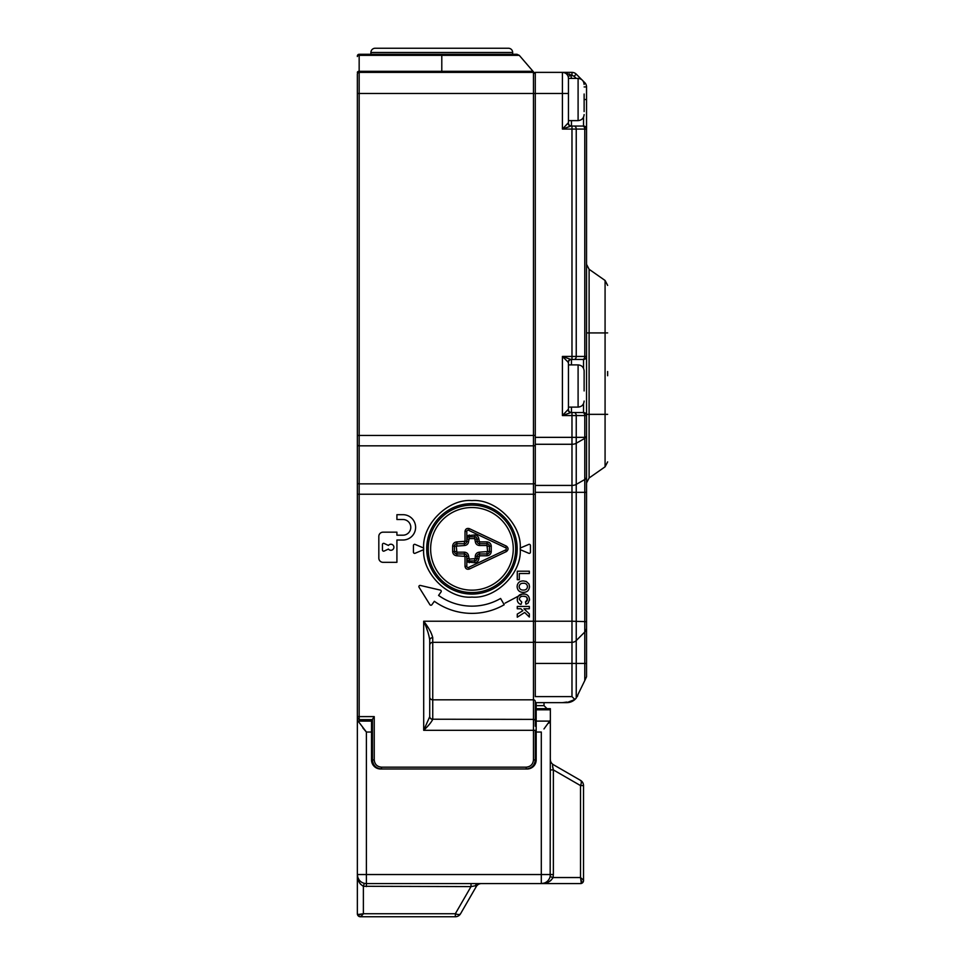 <?xml version="1.0" encoding="UTF-8"?>
<svg xmlns="http://www.w3.org/2000/svg" width="965" height="965" viewBox="0 0 965 965"><rect width="100%" height="100%" fill="white"/><g stroke="black" fill="none" stroke-linecap="round" stroke-linejoin="round"><path stroke-width="1.45" d="M583.523 403.708L583.523 412.538A3.016 3.016 0 0 1 586.539 415.553L584.778 415.553L584.778 437.35L586.539 436.566L584.778 438.363L584.778 632.027L576.238 640.567L584.778 632.027L584.778 680.566L586.539 676.767L586.539 86.934L584.127 86.934M571.461 407.109L571.461 412.538A3.016 3.016 0 0 1 568.445 409.522L568.445 362.478L562.414 356.447L570.942 359.463L583.523 359.463L571.98 359.463L571.98 356.447L576.238 356.447L576.238 129.069L584.778 129.069L584.778 356.447L586.539 356.447A3.016 3.016 0 0 1 583.523 359.463L583.523 368.292M607.648 371.525L607.648 375.747M586.539 477.06A6.031 3.462 0 0 1 584.778 479.508L576.238 484.406L576.238 443.261A6.031 3.462 180 0 1 571.98 444.274L571.98 621.219L586.539 621.665M584.778 632.027A6.031 6.031 0 0 0 586.539 627.769L586.539 627.238M584.042 83.4L584.778 82.676A6.031 6.031 0 0 1 586.539 86.934A6.031 6.031 0 0 0 584.778 82.676L582.92 80.819M581.714 79.612L576.238 74.136L574.115 76.271L576.238 78.406M583.523 117.223L583.523 126.053L570.942 126.053L562.414 129.069L568.096 123.038A3.016 2.847 -90 0 0 570.942 126.053M582.643 126.053L583.523 126.053A3.016 3.016 0 0 1 586.539 129.069L584.778 129.069A3.016 2.135 -90 0 0 582.643 126.053L574.115 126.053A3.016 2.135 -90 0 1 576.238 129.069L571.98 129.069L571.98 126.053M429.727 644.861L429.727 640.048C428.906 634.427 426.892 628.155 423.695 621.219L535.273 621.219L535.273 642.328L571.98 642.328L571.98 621.219L535.273 621.219L535.273 93.484L562.414 93.484L562.414 129.069L571.98 129.069L571.98 356.447L562.414 356.447L562.414 415.553L571.98 415.553L571.98 437.35L576.238 437.35L576.238 443.261L584.778 438.363L584.778 437.35L576.238 437.35L576.238 415.553L584.778 415.553A3.016 2.135 -90 0 0 582.643 412.538L570.942 412.538L562.414 415.553L568.096 409.522A3.016 2.847 -90 0 0 570.942 412.538M582.643 412.538L574.115 412.538A3.016 2.135 -90 0 1 576.238 415.553L571.98 415.553L571.98 412.538M584.778 680.566L576.238 698.069A12.062 12.062 0 0 1 566.793 702.641A12.062 12.062 0 0 0 576.238 698.069L576.238 640.567A6.031 6.031 0 0 1 571.98 642.328L571.98 663.438L586.539 663.438M563.958 72.58L571.98 75.391L571.98 72.375A6.031 6.031 0 0 1 576.238 74.136A6.031 6.031 0 0 0 571.98 72.375L535.273 72.375L535.273 93.484L533.464 93.484L533.464 435.456L359.161 435.456L359.161 93.484L533.464 93.484L533.464 72.375L359.161 72.375A1.809 1.809 0 0 0 357.352 74.184L357.352 717.695L357.352 716.609L359.161 716.609L359.161 719.625L357.352 717.815L357.352 913.734L358.16 914.482L363.262 913.783M571.461 78.406L570.942 75.391L568.096 76.392M571.461 120.625L571.461 126.053A3.016 3.016 0 0 1 568.445 123.038L568.445 78.406L578.095 78.406C581.75 78.768 583.765 80.783 584.127 84.438M570.942 359.463A3.016 2.847 -90 0 0 568.096 362.478M571.461 364.891L571.461 359.463A3.016 3.016 0 0 0 568.445 362.478L568.445 409.522L568.445 407.109L578.095 407.109L578.095 364.891C581.75 365.253 583.765 367.267 584.127 370.922L584.127 390.946M566.793 702.074L562.414 702.641L566.793 702.641A12.062 12.062 0 0 0 576.238 698.069L574.887 699.516L571.98 696.609L535.273 696.609L535.273 642.328M535.273 702.641L566.793 702.641L574.887 699.516M571.461 126.053A3.016 3.016 0 0 1 568.445 123.038L568.445 78.406A6.031 6.031 0 0 0 562.414 72.375L564.477 72.737M565.478 73.207L564.151 72.628M577.275 696.549A12.062 12.062 0 0 0 577.721 695.681A12.062 12.062 0 0 1 577.275 696.549M570.858 75.27L569.374 74.003M370.922 52.472A4.222 4.222 0 0 1 375.144 48.25L508.434 48.25A4.222 4.222 0 0 1 512.656 52.472L370.922 52.472L370.922 54.281L512.656 54.281L512.656 52.472M358.16 914.482A3.016 2.702 -90 0 0 360.765 916.75L360.367 916.75A3.016 3.016 0 0 1 357.352 913.734M364.589 883.397L366.398 883.578L364.589 883.397A6.031 0.688 -78.5 0 0 363.383 886.292C359.257 883.759 357.243 879.851 357.352 874.531L366.398 874.531L366.398 732.037L357.352 720.131M357.786 877.294L358.944 879.658M371.525 719.625L371.525 721.108L357.593 721.108M362.888 727.972L366.398 732.037L371.525 732.037L371.525 721.108M360.367 914.639L358.473 914.591M359.511 882.782L360.608 884.266M471.017 883.578L471.017 886.594L455.347 913.734L363.383 913.734L360.765 916.75L455.347 916.75L455.347 913.734A6.031 2.702 30 0 0 460.57 913.734L476.24 886.594L475.238 885.798L471.017 886.594L475.238 885.798A6.031 4.27 90 0 1 478.544 883.578M580.508 883.578L581.256 882.77A3.016 2.702 0 0 0 583.523 880.164L583.523 880.562A3.016 3.016 0 0 1 580.508 883.578L366.398 883.578A9.047 9.047 0 0 1 357.352 874.531A9.047 9.047 0 0 0 366.398 883.578L366.398 874.531L550.352 874.531L550.171 876.341L550.352 720.131L543.971 728.961M371.525 732.037L371.525 759.938A9.047 9.047 0 0 0 380.572 768.984L527.131 768.984A9.047 9.047 0 0 0 536.178 759.938L536.178 732.037L541.305 732.037L541.305 883.578L542.921 883.433M476.24 886.594A6.031 6.031 0 0 1 481.463 883.578M544.067 883.144L545.165 882.71M581.256 882.77L580.556 877.668M550.352 769.913L553.367 769.913L580.508 785.582L580.508 877.547L553.066 877.547C550.533 881.672 546.624 883.687 541.305 883.578A9.047 9.047 0 0 0 550.352 874.531A9.047 9.047 0 0 1 541.305 883.578L544.224 883.096M581.413 880.562L581.364 882.456M549.555 881.419L551.039 880.321M550.352 720.131L550.352 708.672L536.178 708.672L536.178 732.037M536.178 708.672L536.178 702.641M533.163 766.68L536.178 759.938M371.525 759.938L374.541 766.68M371.525 738.828L372.43 738.828M548.675 723.243L549.519 722.085M460.57 913.734A6.031 6.031 0 0 1 455.347 916.75A6.031 6.031 0 0 0 460.57 913.734M550.352 874.531L553.367 874.531L553.066 877.547A6.031 0.688 11.5 0 1 550.171 876.341M583.523 880.164L580.508 877.547L583.523 880.164L583.523 785.582L580.508 785.582A6.031 2.702 -60 0 0 580.508 780.359L553.367 764.69C552.306 764.268 552.306 766.005 553.367 769.913L552.571 765.896M536.178 738.828L535.273 738.828M544.019 702.641L544.019 705.656L536.178 705.656M550.352 759.467A6.031 6.031 0 0 0 553.367 764.69M547.034 708.672L544.019 705.656M580.508 780.359A6.031 6.031 0 0 1 583.523 785.582A6.031 6.031 0 0 0 580.508 780.359M568.445 364.891L578.095 364.891M584.127 111.578L584.127 94.015M513.259 548.844A41.314 41.314 0 0 1 471.945 590.158A41.314 41.314 0 0 1 430.631 548.844A41.314 41.314 0 0 1 471.945 507.53A41.314 41.314 0 0 1 513.259 548.844M428.219 548.844A43.727 43.727 0 0 0 471.945 592.57A43.727 43.727 0 0 0 515.672 548.844A43.727 43.727 0 0 0 471.945 505.117A43.727 43.727 0 0 0 428.219 548.844M465.009 541.305L466.819 541.305L466.819 531.353A1.206 1.206 0 0 1 468.544 530.268L505.636 547.758A1.206 1.206 0 0 1 505.636 549.929L468.544 567.42A1.206 1.206 0 0 1 466.819 566.334L466.819 556.383L465.009 556.383L465.009 566.334C465.48 568.759 466.915 569.664 469.316 569.061L506.408 551.57C508.591 549.748 508.591 547.939 506.408 546.118L469.316 528.627C466.915 528.024 465.48 528.929 465.009 531.353L465.009 541.305L456.867 541.908C454.322 542.173 452.911 543.585 452.645 546.13L452.645 551.558C452.911 554.103 454.322 555.514 456.867 555.78L465.009 556.383M475.263 558.494L475.263 556.383C475.528 553.838 476.939 552.426 479.484 552.161L487.627 551.558L487.023 545.527L479.484 545.527C476.939 545.261 475.528 543.85 475.263 541.305L474.659 538.591L469.231 538.591L468.628 541.305L466.819 541.305A2.413 2.413 0 0 1 464.406 543.717L456.867 543.717A2.413 2.413 0 0 0 454.455 546.13L454.455 551.558A2.413 2.413 0 0 0 456.867 553.97L464.406 553.97A2.413 2.413 0 0 1 466.819 556.383L468.628 556.383L469.231 559.097L477.072 558.494A2.413 2.413 0 0 1 474.659 560.906L469.231 560.906A2.413 2.413 0 0 1 466.819 558.494L468.628 558.494M466.819 560.074L466.819 561.956L474.659 562.716C477.205 562.45 478.616 561.039 478.881 558.494L479.484 555.78L487.023 555.78C489.569 555.514 490.98 554.103 491.245 551.558L491.245 546.13C490.98 543.585 489.569 542.173 487.023 541.908L479.484 541.908L478.881 539.194C478.616 536.649 477.205 535.237 474.659 534.972L466.819 535.732M466.819 538.325L466.819 539.194A2.413 2.413 0 0 1 469.231 536.781L474.659 536.781A2.413 2.413 0 0 1 477.072 539.194L477.072 541.305L478.881 541.305M475.263 556.383L477.072 556.383A2.413 2.413 0 0 1 479.484 553.97L487.023 553.97A2.413 2.413 0 0 0 489.436 551.558L489.436 546.13A2.413 2.413 0 0 0 487.023 543.717L479.484 543.717A2.413 2.413 0 0 1 477.072 541.305L475.263 541.305M478.881 556.383L477.072 556.383L477.072 558.494L478.881 558.494M468.628 541.305C468.363 543.85 466.951 545.261 464.406 545.527L456.264 546.13L456.867 552.161L464.406 552.161C466.951 552.426 468.363 553.838 468.628 556.383M471.945 597.094C447.965 599.169 421.621 572.812 423.695 548.844C421.621 524.864 447.977 498.519 471.945 500.594C495.926 498.519 522.27 524.876 520.195 548.844A1.206 1.206 0 0 0 520.931 549.954L528.772 553.271A1.206 1.206 0 0 0 530.448 552.161L530.448 545.527A1.206 1.206 0 0 0 528.772 544.417L520.931 547.734A1.206 1.206 0 0 0 520.195 548.844C522.27 572.824 495.913 599.169 471.945 597.094M471.945 594.078A45.234 45.234 0 0 1 426.711 548.844A45.234 45.234 0 0 1 471.945 503.609A45.234 45.234 0 0 1 517.18 548.844A45.234 45.234 0 0 1 471.945 594.078A45.234 45.234 0 0 0 517.18 548.844A45.234 45.234 0 0 0 471.945 503.609M382.442 544.537A1.206 1.206 0 0 1 384.154 543.44L388.461 545.454A3.016 3.016 0 0 1 393.901 547.252A3.016 3.016 0 0 1 388.461 549.049L384.154 551.063A1.206 1.206 0 0 1 382.442 549.966L382.442 544.537M438.568 595.417A57.297 57.297 0 0 0 500.594 598.469L504.213 604.729A64.534 64.534 0 0 1 434.346 601.292L431.886 604.729A1.206 1.206 0 0 1 429.883 604.657L419.063 587.263A1.206 1.206 0 0 1 420.366 585.453L440.317 590.11A1.206 1.206 0 0 1 441.029 591.979L438.568 595.417M357.352 93.484L359.161 93.484L359.161 71.301L441.789 71.301L441.789 55.355L519.291 55.355L535.273 73.943M414.648 553.367A1.206 1.206 0 0 0 415.119 553.271L422.959 549.954A1.206 1.206 0 0 0 422.959 547.734L415.119 544.417A1.206 1.206 0 0 0 413.442 545.527L413.442 552.161A1.206 1.206 0 0 0 414.648 553.367M523.235 580.93C519.447 581.027 517.409 582.944 517.119 586.672C517.433 590.399 519.484 592.305 523.295 592.377C527.119 592.305 529.182 590.387 529.495 586.636L529.025 584.09L526.299 581.473L523.235 580.93L526.299 581.473L529.025 584.09L529.495 586.636C529.182 590.387 527.119 592.305 523.295 592.377C519.484 592.305 517.433 590.399 517.119 586.672L517.361 584.79M522.885 610.7L517.276 614.102L517.276 617.202L524.67 612.461L529.339 617.045L529.339 613.861L523.935 608.77L529.339 608.77L529.339 606.454L517.276 606.454L517.276 608.77L520.907 608.77L522.885 610.7L520.907 608.77M374.239 759.938L374.239 716.609L372.43 719.371L372.43 759.938L374.239 759.938C374.697 764.304 377.11 766.717 381.477 767.175L526.227 767.175C530.593 766.717 533.006 764.304 533.464 759.938L533.464 719.383L432.742 719.227A3.016 2.738 0 0 1 429.727 716.488L429.727 640.048A3.016 2.352 180 0 1 432.742 637.696L432.742 642.328L533.464 642.328A1.809 1.809 0 0 0 535.273 640.519A1.809 1.809 0 0 1 533.464 642.328L533.464 719.383A1.809 1.641 180 0 1 535.273 721.024L535.273 726.199M396.917 532.173L396.917 535.189L402.948 535.189A7.841 7.841 0 0 0 410.788 527.348A7.841 7.841 0 0 0 402.948 519.508L396.917 519.508L396.917 514.683L402.948 514.683A12.666 12.666 0 0 1 415.613 527.348A12.666 12.666 0 0 1 402.948 540.014L396.917 540.014L396.917 562.33L383.045 562.33A4.222 4.222 0 0 1 378.823 558.108L378.823 536.395A4.222 4.222 0 0 1 383.045 532.173L396.917 532.173M517.276 571.196L517.276 579.7L519.291 579.7L519.291 573.512L529.339 573.512L529.339 571.196L517.276 571.196M528.169 603.065L525.937 604.283L528.169 603.065L529.495 599.506C529.134 595.815 527.071 593.957 523.283 593.921C519.628 594.018 517.626 595.851 517.276 599.422C517.288 602.015 518.531 603.68 520.991 604.44L521.763 602.124L519.291 599.325C519.653 597.094 521.052 596.068 523.452 596.237C525.804 596.105 527.155 597.142 527.481 599.349L525.467 601.967L526.794 601.219M525.937 604.283L525.467 601.967M520.991 604.44C518.531 603.68 517.288 602.015 517.276 599.422L517.59 597.48M521.462 594.114L525.153 594.102M527.324 600.327L526.902 597.492M525.877 596.672L523.452 596.237M529.495 599.506L529.447 600.29M441.789 54.281L359.161 54.281A1.809 1.809 0 0 0 357.352 56.091L357.352 56.525A1.809 1.158 180 0 1 359.161 55.355L441.789 55.355L441.789 54.281M519.291 55.355L516.975 54.281L512.656 54.281M426.675 628.673L427.543 631.001M430.68 631.882L429.497 629.843M428.158 627.732L426.711 625.573M370.922 54.281L359.161 54.281L359.161 71.301A1.809 1.158 180 0 0 357.352 72.459M532.668 71.301L441.789 71.301L441.789 72.375L533.464 72.375A1.809 1.809 0 0 1 535.273 74.184M357.352 90.155L357.352 74.184A1.809 1.809 0 0 1 359.161 72.375M359.161 719.625L372.43 719.625L372.43 726.199M372.43 759.938C373.009 765.39 376.024 768.405 381.477 768.984A9.047 9.047 0 0 1 372.43 759.938A9.047 9.047 0 0 0 381.477 768.984L381.477 767.175M526.227 767.175L526.227 768.984A9.047 9.047 0 0 0 535.273 759.938A9.047 9.047 0 0 1 526.227 768.984C531.679 768.405 534.694 765.39 535.273 759.938L535.273 730.312L423.695 730.312L429.727 716.657A3.016 2.726 -175.4 0 0 432.73 719.383C431.343 722.254 428.327 725.897 423.695 730.312L423.695 621.219C428.581 627.443 431.596 632.931 432.742 637.696M432.742 642.328A3.016 3.016 0 0 0 429.727 645.344A3.016 3.016 0 0 1 432.742 642.328L432.742 699.818L533.464 699.818A1.809 1.641 180 0 1 535.273 701.458L535.273 721.024M449.328 509.665L450.076 510.98M493.803 510.98L494.562 509.665M523.344 590.061C520.871 590.146 519.472 589.012 519.134 586.672C519.46 584.332 520.859 583.186 523.319 583.258C525.792 583.174 527.18 584.308 527.481 586.672C527.192 589.012 525.804 590.146 523.344 590.061C525.804 590.146 527.192 589.012 527.481 586.672M586.539 414.347L589.108 414.347L589.108 477.989L586.539 482.934M586.539 332.925L589.108 332.925L589.108 414.347L605.079 414.347L605.079 332.925L589.108 332.925L589.108 269.283L586.539 264.338M584.127 99.516L586.539 99.516M583.523 126.053A3.016 3.016 0 0 1 586.539 129.069M576.238 640.567L576.238 492.331L586.539 492.331M589.108 477.989L605.079 466.807L605.079 414.347L607.648 414.347M607.648 332.901L605.079 332.925L605.079 280.465L589.108 269.283M571.98 75.391L574.115 76.271M582.643 359.463A3.016 2.135 -90 0 0 584.778 356.447L576.238 356.447A3.016 2.135 90 0 1 574.115 359.463M535.273 492.331L576.238 492.331L576.238 484.406A6.031 3.462 0 0 1 571.98 485.419L535.273 485.419M576.238 698.069A12.062 12.062 0 0 1 566.793 702.641M535.273 663.438L571.98 663.438L571.98 696.609M535.273 444.274L571.98 444.274L571.98 437.35L535.273 437.35M568.445 93.484L562.414 93.484L562.414 72.375A6.031 6.031 0 0 1 568.445 78.406M363.383 913.734L363.383 886.292L471.017 886.594M366.398 883.578L366.398 886.594M553.367 874.531L553.367 769.913M550.11 721.108L536.178 721.108M536.178 709.806L550.352 709.806M568.445 120.625L578.095 120.625L578.095 78.406M469.316 569.061L468.544 567.42A1.206 1.206 0 0 1 468.025 567.541M466.819 531.353L465.009 531.353M468.544 530.268L469.316 528.627M505.636 547.758L506.408 546.118M505.636 549.929L506.408 551.57M466.819 566.334L465.009 566.334M464.406 552.161L464.406 555.78M456.867 552.161L456.867 555.78M456.264 551.558L452.645 551.558M456.264 546.13L452.645 546.13M456.867 545.527L456.867 541.908M464.406 545.527L464.406 541.908M469.231 559.097L469.231 562.716M474.659 562.716L474.659 559.097M469.231 538.591L469.231 534.972M474.659 538.591L474.659 534.972M475.263 539.194L478.881 539.194M479.484 545.527L479.484 541.908M487.023 545.527L487.023 541.908M487.627 546.13L491.245 546.13M487.627 551.558L491.245 551.558M487.023 552.161L487.023 555.78M479.484 552.161L479.484 555.78M466.819 539.194L468.628 539.194M533.464 642.328L533.464 494.237L359.161 494.237L359.161 716.609L374.239 716.609M522.523 593.957L505.117 603.125M359.161 54.281A1.809 1.809 0 0 0 357.352 56.091M357.352 444.793A1.809 1.037 0 0 0 359.161 445.83L359.161 435.456L357.352 435.456M357.352 494.237L359.161 494.237L359.161 445.83L533.464 445.83L533.464 435.456L535.273 435.456M535.273 444.793A1.809 1.037 180 0 1 533.464 445.83L533.464 483.863L359.161 483.863A1.809 1.037 180 0 1 357.352 482.826M432.742 719.227L432.742 699.818A3.016 2.738 0 0 1 429.727 697.08M535.273 482.826A1.809 1.037 180 0 1 533.464 483.863L533.464 494.237L535.273 494.237M535.273 759.938L533.464 759.938M605.079 466.807L607.648 461.873M605.079 280.465L607.648 285.399M562.414 72.375L563.789 72.532M357.834 877.45L357.352 874.531M578.095 407.109C581.75 406.748 583.765 404.733 584.127 401.078M578.095 120.625C581.75 120.263 583.765 118.249 584.127 114.594"/></g></svg>
